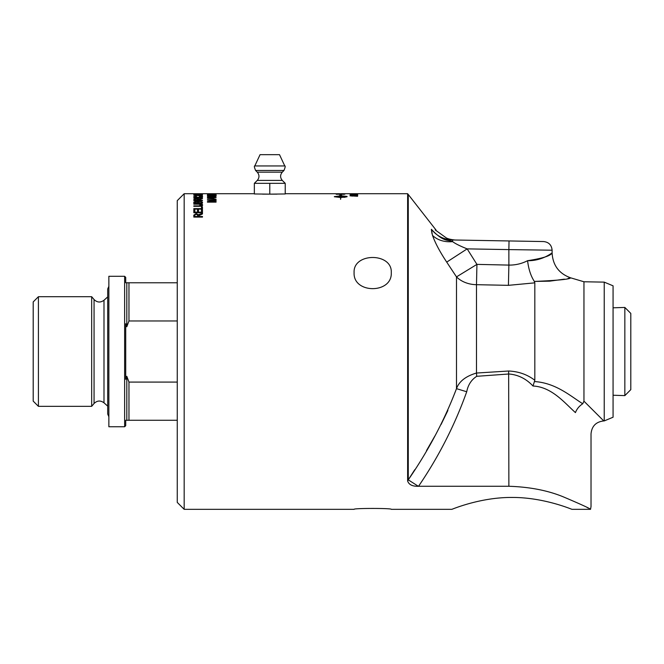 <?xml version="1.0" encoding="UTF-8"?>
<svg xmlns="http://www.w3.org/2000/svg" width="664" height="664" viewBox="0 0 664 664"><rect width="100%" height="100%" fill="white"/><g stroke="black" fill="none" stroke-linecap="round" stroke-linejoin="round"><path stroke-width="1" d="M215.053 193.78L216.074 193.78M207.425 193.971L215.053 193.871M208.338 194.27L212.53 194.394M213.459 194.427L207.425 194.212L216.074 193.971L213.459 194.12L216.074 194.56M207.425 194.262L216.074 194.095M207.425 197.083L214.215 196.22L207.425 195.988L216.074 195.988L209.285 197.059L216.074 197.1M207.425 196.038L216.074 196.038M209.285 197.059L216.074 197.291L207.425 197.291L214.215 196.179M208.338 198.445L212.53 198.835L212.53 198.079L208.338 198.445L212.53 198.793M213.459 198.876L207.425 198.287L216.074 197.482L213.459 197.996L213.459 198.918L216.074 199.167M207.425 198.328L216.074 197.523M194.843 194.378L202.47 194.494L193.822 194.801L193.822 194.145L202.47 194.427M193.822 194.187L194.843 194.187M194.726 195.382L198.918 195.639L198.918 195.166L194.726 195.382L198.918 195.589M199.847 195.648L193.822 195.291L202.47 194.826L199.847 195.116L199.847 195.689L202.47 195.838M193.822 195.332L202.47 194.876M193.822 197.996L202.47 197.996M202.47 197.955L193.822 198.221L202.47 197.955M194.776 200.246L197.64 200.287L197.64 199.565L196.179 199.009L194.776 199.49L194.776 200.246L197.64 200.246M193.822 199.549L196.179 198.752L198.536 199.374L202.47 198.536L198.627 199.872L202.47 200.287M198.959 199.192L202.47 198.577M198.627 200.246L202.47 200.578L193.822 200.578L193.822 199.507L196.179 198.71L198.959 199.15M193.822 205.915L198.81 205.915L201.574 205.093L198.81 204.197L193.822 204.197L198.818 203.79C201.275 203.723 202.537 204.13 202.611 205.01C202.661 205.915 201.391 206.346 198.818 206.321L193.822 206.321L193.822 205.873L198.81 205.873L201.574 205.052M193.822 203.831L198.818 203.831C201.275 203.765 202.537 204.172 202.611 205.052M201.449 209.807L202.47 209.807M198.503 212.189L201.449 212.223L201.449 209.774L202.47 209.774L202.47 212.729L193.822 212.729L193.822 209.857L194.843 209.857L194.843 212.189L197.482 212.189L197.482 209.998L198.503 209.998L198.503 212.189L201.449 212.189M197.482 210.04L198.503 210.04M194.843 212.189L197.482 212.189M193.822 209.899L194.843 209.899M194.776 216.497L197.64 216.539L197.64 215.244L196.179 214.181L194.776 215.103L194.776 216.497L197.64 216.497M193.822 215.161L196.179 213.642L198.536 214.837L202.47 213.268L202.47 213.957L198.627 215.817L198.627 216.539L202.47 216.539M198.959 214.497L202.47 213.302M198.627 216.497L202.47 216.497L202.47 217.095L193.822 217.095L193.822 215.128L196.179 213.601L198.536 214.804L198.959 214.464M343.852 193.755L344.84 193.755L343.852 193.755M344.84 193.714L350.318 193.714M343.852 193.714L340.848 193.714M340.848 193.813L339.868 193.805M337.171 193.788L336.192 193.755M337.171 194.203L343.852 194.32M336.192 194.129L344.84 194.22M344.84 194.178L336.192 194.286L344.84 194.178M350.775 193.722L356.825 193.714M351.314 193.714L356.153 193.714M357.73 193.722L350.003 193.722M351.314 193.822L350.111 193.805M356.701 193.855L357.622 193.805M356.95 193.846L350.003 193.788L356.95 193.846M350.127 194.187L357.597 194.419M351.024 194.228L357.597 194.469L351.024 194.228M350.003 195.863L352.103 195.498L356.709 196.087L356.709 195.448L357.597 195.448L357.597 196.27L350.003 195.822L352.103 195.448L356.709 196.038M350.775 195.822L352.285 196.112M356.709 195.49L357.597 195.49M340.591 197.1L334.523 196.602L340.591 197.1L340.591 196.071L334.523 196.561M340.591 195.274L339.785 195.224L340.69 194.718L341.595 195.34L340.781 195.291L340.781 195.764L347.064 196.743L344.01 197.382L346.849 196.561L340.781 196.071L340.781 197.1L343.603 197.208L340.781 197.498L340.591 199.325L340.591 197.498L334.316 196.743L340.591 195.764L340.591 195.274M340.591 195.316L340.591 195.764M340.591 195.805L334.316 196.785M343.603 197.249L341.321 196.959M340.781 197.1L341.321 197.1M344.01 197.034L346.849 196.561M347.064 196.428L340.781 195.764M341.595 195.382L340.69 194.718M340.69 194.76L339.785 195.266M352.576 194.992L357.73 195.025M351.015 195.083L355.024 194.677L357.73 194.975L355.613 195.307L356.966 194.984L355.115 194.784L350.127 195.183L350.127 194.71L353.049 195.133M350.127 194.76L351.015 194.76M353.397 194.984L354.136 195.208M355.539 195.216L356.966 194.984M354.393 193.954L355.331 193.954M355.331 193.913L354.393 194.079L355.331 193.913M201.449 206.902L202.47 206.902M193.822 208.654L201.449 208.654L201.449 206.861L202.47 206.861L202.47 209.11L193.822 209.11L193.822 208.62L201.449 208.62M194.843 202.761L197.449 202.802L197.349 201.798L196.162 201.524L194.843 202.761L197.449 202.761M198.47 202.761L201.449 202.802L201.408 201.806L199.955 201.408L198.47 202.105L198.47 202.761L201.449 202.761M193.822 202.113L196.038 201.217L197.864 201.59L199.964 201.092L202.47 202.097M202.47 202.055L202.47 203.151L193.822 203.151L193.822 202.072L196.038 201.175L197.864 201.549L199.964 201.051L202.47 202.055M194.652 196.735L198.071 197.366L201.632 196.793L199.715 196.079L202.611 196.735C202.412 197.283 200.901 197.565 198.079 197.573C195.233 197.523 193.755 197.241 193.672 196.727L196.187 196.104L194.652 196.735L198.071 197.324L201.632 196.751M193.672 196.768L196.453 196.345M199.432 196.32L202.611 196.776M201.449 193.805L202.47 193.805M198.503 193.988L201.449 193.988M197.482 193.822L198.503 193.822M194.843 193.988L197.482 193.988M193.822 193.813L194.843 193.813M216.074 200.752L208.836 199.988L216.074 201.018L208.712 201.79L216.074 201.831M207.425 199.723L216.074 200.03M207.425 201.64L214.829 200.885L207.425 200.113L207.425 199.681L216.074 199.988L208.836 199.988M208.712 201.79L216.074 202.138L207.425 202.138L207.425 201.599L214.829 200.843M207.425 195.54L215.186 195.233L207.425 194.751L216.223 195.174L207.425 195.672L215.186 195.191M207.425 194.793L216.223 195.216M357.423 193.714L407.63 193.714L407.63 480.927C408.833 484.67 412.402 486.446 418.32 486.264L508.873 486.264C529.673 486.944 547.808 490.472 563.263 496.83C580.917 504.325 590.014 508.491 590.537 509.329L590.321 509.213M466.717 391.76C468.029 384.929 471.365 379.775 476.71 376.314L476.486 373.043C465.788 376.189 459.123 381.393 456.492 388.647L466.717 391.76C454.74 425.234 438.68 456.732 418.544 486.264L417.116 486.231M587.872 507.91L587.3 507.62M476.71 376.314L508.873 373.99C518.119 374.728 526.162 378.737 533.001 386.016C551.9 386.871 565.039 403.388 575.439 412.601C595.683 440.439 595.683 440.439 575.439 412.601C576.817 408.966 579.257 406.019 582.751 403.753L583.955 401.172L603.767 420.934C596.006 421.806 591.757 426.13 591.026 433.899L591.026 506.483L590.537 509.329L572.003 509.329C572.609 509.753 544.248 497.27 511.902 497.444C479.557 497.27 451.196 509.753 451.802 509.329L391.279 509.329C392.416 508.143 352.957 508.143 354.095 509.329L184.177 509.329L184.177 193.714L177.263 200.636L177.263 502.416L184.177 509.329M354.095 509.329C352.957 508.143 392.416 508.143 391.279 509.329M451.802 509.329C451.196 509.753 479.557 497.27 511.902 497.444C544.248 497.27 572.609 509.753 572.003 509.329M391.279 272.622C392.416 293.986 352.957 293.986 354.095 272.622C352.957 252.444 392.416 252.444 391.279 272.622M285.221 193.963L269.783 194.137L269.783 183.33L285.221 183.33L285.221 193.963M277.046 194.137L262.521 194.137M269.783 194.137L254.345 193.963L254.345 183.33L269.783 183.33M284.773 165.942L254.802 165.942L260.056 154.67L279.511 154.67L284.773 165.942C285.528 165.734 285.271 167.245 283.976 170.465L255.59 170.465L257.275 172.167L282.291 172.167C280.042 174.922 280.042 177.67 282.308 180.417L285.221 183.33M613.071 395.238L624.841 395.611L624.841 307.44L613.071 307.805M624.841 395.611L630.8 389.643L630.8 313.4L624.841 307.44M38.412 296.708L33.2 301.921L33.2 401.122L38.412 406.335L38.412 296.708L91.682 296.708L91.682 406.335L38.412 406.335M124.641 426.753L108.863 426.753L108.863 276.29L124.641 276.29L124.641 426.753L125.72 425.674L125.72 420.271L177.263 420.271M177.263 282.781L125.72 282.781L125.72 277.378L124.641 276.29M177.263 382.082L128.965 382.082L126.807 376.289L125.72 379.31L125.72 323.733L126.807 326.763L128.965 320.969L177.263 320.969M128.965 282.781L128.965 320.969M126.807 282.781L126.807 326.763M128.965 382.082L128.965 420.271M126.807 376.289L126.807 420.271M107.692 406.136L103.991 402.807L103.991 300.244C100.488 302.801 97.176 302.568 94.064 299.547L94.064 403.496L91.682 406.335M604.223 420.926L613.071 417.216L613.071 285.827L604.223 282.125L604.223 420.926L603.767 420.934M508.873 486.264L508.649 371.01L476.486 373.043L476.486 284.69L508.425 285.337L508.873 265.094L476.935 264.38L476.486 284.69A25.938 20.318 180 0 1 456.492 276.888L476.935 264.38L467.157 248.876L446.714 262.114L456.492 276.888L456.492 388.647C444.498 420.171 428.421 450.565 408.26 479.848L407.63 480.927M407.63 193.714L408.26 194.494L408.26 479.848L418.32 486.264M532.594 385.659L533.001 386.016L534.819 380.273C527.324 374.546 518.601 371.458 508.649 371.01M582.751 403.753C570.949 396.433 556.133 383.045 534.819 381.584L534.57 381.584M408.26 479.848L414.743 469.73M426.537 450.532L434.903 435.982M441.045 424.52L447.893 410.46M563.263 496.83C599.833 509.213 599.833 509.213 563.263 496.83M446.714 262.114C439.809 251.681 435.086 242.783 432.538 235.405A25.938 20.576 162.9 0 0 452.616 241.63C448.607 239.38 444.266 243.082 431.401 229.329L432.372 234.898M431.99 233.612L431.351 229.545M508.425 285.337L534.819 282.847L534.321 281.387C530.826 276.033 528.577 269.136 527.581 260.695C543.144 261.027 553.104 251.764 552.05 253.009C550.572 255.856 542.422 258.421 527.581 260.695L538.355 259.433M551.991 253.042L552.108 252.967C552.821 265.351 559.013 273.643 570.683 277.842L567.969 278.44M534.321 281.387L534.819 281.411C557.893 280.424 569.845 279.237 570.683 277.842C569.662 279.27 557.702 280.457 534.819 281.411L549.643 281.162L564.367 279.162M527.581 260.695C521.771 263.708 515.538 265.177 508.873 265.094L508.873 249.598L552.108 250.203C551.618 245.024 548.788 242.136 543.617 241.555L452.649 239.97L452.616 241.63C455.263 243.647 460.111 246.062 467.157 248.876L508.873 249.598L509.031 240.957M534.819 282.847L534.819 380.273M604.223 282.125L583.955 281.768L583.955 401.172M452.649 239.97L452.649 239.97C457.156 240.053 457.156 240.053 452.649 239.97C443.909 239.629 436.829 236.085 431.401 229.329L431.55 229.354M435.211 229.927L446.382 237.986C449.901 239.795 456.94 240.177 456.035 240.028M431.401 229.329C437.568 230.3 437.568 230.3 431.401 229.329M257.275 172.167C259.533 174.922 259.524 177.67 257.267 180.417L282.308 180.417M339.868 193.714L337.171 193.714M336.192 193.714L285.221 193.714M254.345 193.714L184.177 193.714M257.267 180.417L254.345 183.33M282.291 172.167L283.976 170.465M254.802 165.942C254.03 165.734 254.287 167.245 255.59 170.465M108.863 416.76L107.692 413.996L107.692 289.048L108.863 286.292M94.064 299.547L91.682 296.708M94.064 403.496C97.176 400.483 100.488 400.251 103.991 402.807M103.991 300.244L107.692 296.908M583.955 281.768L570.683 277.842M552.108 252.967L552.108 250.203M436.049 230.059L408.26 194.494"/></g></svg>
